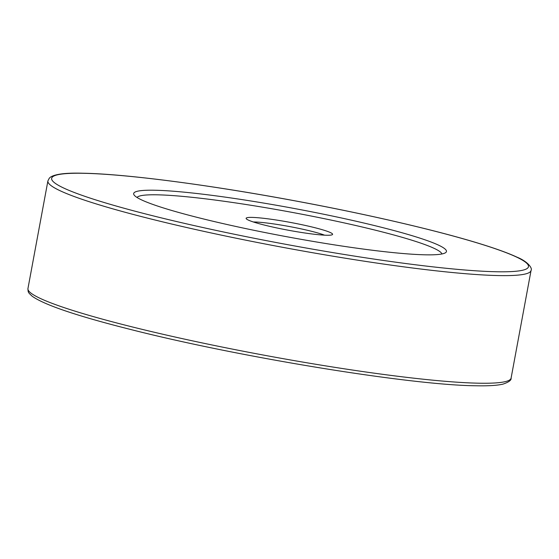 <?xml version="1.0" encoding="UTF-8"?>
<svg xmlns="http://www.w3.org/2000/svg" width="559" height="559" viewBox="0 0 559 559"><rect width="100%" height="100%" fill="white"/><g stroke="black" fill="none" stroke-linecap="round" stroke-linejoin="round"><path stroke-width="0.84" d="M425.644 254.82A159.049 14.569 -169.5 0 1 255.407 230.601A159.049 14.569 -169.5 0 1 134.09 194.979A159.049 14.569 -169.5 0 1 154.473 190.228A159.049 14.569 -169.5 0 1 338.593 217.36A159.049 14.569 -169.5 0 1 445.544 252.703A159.049 14.569 -169.5 0 1 425.644 254.82M137.032 197.474A155.171 14.213 -169.5 0 1 157.079 194.811A155.171 14.213 -169.5 0 1 326.826 219.198A155.171 14.213 -169.5 0 1 441.903 253.975M326.833 235.248A43.965 4.025 -169.5 0 1 279.779 228.554A43.965 4.025 -169.5 0 1 246.239 218.709A43.965 4.025 -169.5 0 1 251.878 217.395A43.965 4.025 -169.5 0 1 302.775 224.893A43.965 4.025 -169.5 0 1 332.332 234.668A43.965 4.025 -169.5 0 1 326.833 235.248M324.534 235.164A40.087 3.668 10.5 0 0 290.519 226.737A40.087 3.668 10.5 0 0 254.478 221.979A40.087 3.668 10.5 0 0 253.346 221.972M478.965 383.201A245.694 22.507 10.5 0 0 511.101 378.087C511.513 380.176 508.76 382.202 502.862 384.159C497.105 385.486 488.203 386.024 476.149 385.773C411.592 385.291 240.007 357.334 131.295 329.649C77.582 316.156 44.538 305.018 32.163 296.221C27.95 292.231 28.132 292.616 27.95 288.535A245.694 22.507 10.5 0 0 205.209 343.554A245.694 22.507 10.5 0 0 478.965 383.201M531.05 270.465A245.694 22.507 -169.5 0 1 498.914 275.58A245.694 22.507 -169.5 0 1 225.151 235.933A245.694 22.507 -169.5 0 1 47.899 180.913L49.346 178.104L50.569 177.063C55.481 174.017 66.242 172.738 82.851 173.227C125.132 173.877 209.814 184.931 295.515 200.933C368.227 214.411 439.157 230.923 482.144 244.402C497.14 249.076 508.739 253.318 516.935 257.133C527.486 261.339 532.734 268.173 531.05 270.465L511.101 378.087M496.741 271.758A242.459 22.206 10.5 0 0 408.936 224.788A242.459 22.206 10.5 0 0 83.375 173.29A242.459 22.206 10.5 0 0 171.187 220.26A242.459 22.206 10.5 0 0 496.741 271.758M27.95 288.535L47.899 180.913"/></g></svg>
